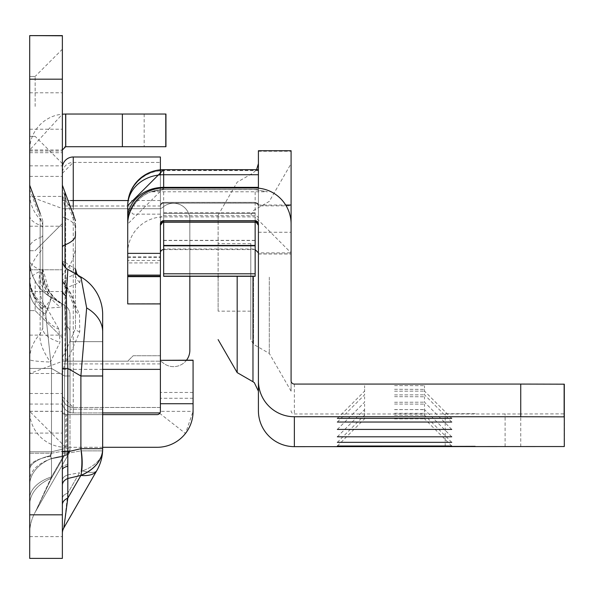 <?xml version="1.0" encoding="UTF-8"?>
<svg xmlns="http://www.w3.org/2000/svg" width="594" height="594" viewBox="0 0 594 594"><rect width="100%" height="100%" fill="white"/><g stroke="black" fill="none" stroke-linecap="round" stroke-linejoin="round"><path stroke-width="0.45" stroke-dasharray="2.97 2.23" d="M62.37 504.818L62.37 485.142L62.37 504.818A10.892 7.7 0 0 1 67.82 498.143L63.825 527.91A10.892 10.892 180 0 0 62.37 533.345L62.37 480.294A10.892 6.244 180 0 1 67.82 474.888L79.529 472.757L67.82 474.888L67.82 493.109L63.825 527.91L67.82 493.109L67.82 474.888A10.892 6.244 0 0 0 62.37 480.294L62.37 533.345A10.892 10.892 0 0 1 63.825 527.91L96.867 470.478A43.562 43.562 0 0 0 102.673 448.752L102.673 314.679A43.562 43.562 0 0 0 80.888 276.953L86.657 307.937L80.888 375.987L86.657 307.937L80.888 276.953L86.657 307.937L80.888 375.987L102.673 375.987L102.673 409.184L102.673 341.661L102.673 375.423L102.673 341.661L69.995 341.661L69.995 409.184L69.995 341.661L69.995 375.423L69.995 341.661L102.673 341.661L102.673 375.987L80.888 375.987L80.888 448.67L67.82 451.796L67.82 368.443L66.38 296.228L67.82 368.443L62.37 368.443L67.82 368.443L67.56 360.194A10.892 4.782 -134.2 0 1 64.991 353.155L64.991 196.443L64.991 284.652L75.445 309.377L75.445 328.348L64.991 353.155A10.892 9.868 0 0 0 62.37 359.57L62.37 185.202L62.37 359.57A10.892 0.728 0 0 0 67.56 360.194L79.745 331.831L79.499 314.367L66.454 285.298A10.892 9.044 180 0 1 62.37 278.237A10.892 10.892 0 0 0 65.028 285.365A10.892 1.997 -40.8 0 0 66.454 285.298L67.82 269.409A10.892 10.892 0 0 1 62.37 259.972A10.892 10.892 0 0 0 67.82 269.409L78.111 275.349L80.361 277.888L79.878 282.365L66.417 287.912A10.892 8.546 93.5 0 1 64.991 278.705L75.445 274.086L75.445 268.874L64.991 262.399A10.892 7.269 120 0 0 67.82 269.409L66.38 296.228A10.892 7.7 0 0 1 62.37 290.266L62.37 480.294L62.37 368.443L62.37 451.796L67.82 451.796L67.493 466.32A10.892 4.165 180 0 0 62.37 469.854L62.37 451.796L62.37 469.854M62.37 451.796L62.37 368.443L67.82 368.443L67.82 453.244L62.37 453.244L67.82 453.244L67.627 464.627L67.82 368.443L80.888 375.987L80.888 450.868A43.562 21.518 -100.3 0 1 81.022 471.636L82.521 470.864A43.562 10.781 -150.1 0 0 96.867 470.478A43.562 43.562 0 0 0 102.643 450.23L102.614 450.868A43.548 24.978 0 0 1 82.521 470.864A43.548 24.978 0 0 0 102.614 450.868L102.643 450.23M79.745 331.831A10.892 4.373 0 0 1 75.445 328.348L75.445 235.655M69.995 375.987L64.553 375.987L65.993 325.839L64.553 375.987L69.995 375.987L69.995 331.801L69.995 375.987L64.553 375.987L65.993 325.839L64.553 305.249A10.892 10.892 0 0 1 69.995 314.679A10.892 10.892 0 0 0 64.553 305.249L51.485 297.705L64.553 305.249L65.993 325.839L64.553 375.987L69.995 375.987L69.995 314.679L69.995 448.752A10.892 10.892 0 0 1 68.548 454.18L35.506 511.62L68.548 454.18A10.892 10.892 0 0 0 69.995 448.752L69.995 375.987M42.211 270.612A43.562 40.644 120 0 0 61.776 303.645L54.358 297.794L49.265 291.342L42.768 268.874L42.768 220.589L42.768 274.086L42.768 268.874L42.211 270.612L41.246 270.723L40.154 269.661A43.562 29.069 120 0 0 51.485 297.705L45.708 314.122L51.485 368.443L45.708 314.122L51.485 297.705A43.562 43.562 0 0 1 29.7 259.972L29.7 368.443L51.485 368.443L29.7 368.443L29.7 451.796L29.7 259.972A43.562 43.562 0 0 0 51.485 297.705L64.553 305.249L51.485 297.705A43.562 43.562 0 0 1 29.7 259.972A43.562 43.562 0 0 0 51.485 297.705L46.028 306.467A43.562 36.167 180 0 1 29.7 278.237A43.562 43.562 0 0 0 40.303 306.727L40.303 306.727A43.562 8.004 -40.8 0 0 46.028 306.467L58.984 329.336L59.964 342.27L50.445 362.058A43.562 19.127 -134.2 0 1 40.154 333.91L40.154 217.679L40.154 303.898L42.768 309.377L42.768 328.348L42.768 224.762L42.768 309.377A43.562 25.639 0 0 0 58.984 329.336M51.485 458.657L50.705 456.222L51.485 458.657A43.562 24.985 180 0 0 29.7 480.294L29.7 498.522L29.7 480.294A43.562 24.985 -0 0 1 51.485 458.657L51.485 476.878L35.506 511.62L51.485 478.14L35.506 511.62L68.548 454.18L35.506 511.62L51.485 476.878A43.562 24.985 -0 0 0 29.7 498.522L29.7 485.142A43.562 30.806 0 0 1 51.485 458.464L50.178 455.717L51.485 458.464A43.562 30.806 0 0 0 29.7 485.142L29.7 498.522A43.562 24.985 180 0 1 51.485 476.878L63.194 456.526L66.09 454.544A10.892 2.695 -150.1 0 0 68.548 454.18A10.892 2.695 -150.1 0 1 66.09 454.544A10.811 6.2 0 0 0 69.765 450.868A10.811 6.2 0 0 1 66.09 454.544L64.664 455.39A10.892 5.376 79.7 0 0 64.553 450.868A10.892 5.376 -100.3 0 1 64.664 455.39L63.194 456.526L51.485 458.657L63.194 456.526L51.485 476.878L51.485 458.657M61.776 303.645L62.415 304.893L60.514 307.202L45.879 308.264L45.708 314.122L51.485 368.443L51.485 451.796L29.7 451.796L51.485 451.796L50.178 455.717L51.485 451.796L64.553 448.67A10.892 5.331 76.6 0 1 64.553 455.338A10.892 5.331 76.6 0 0 64.553 448.67L64.553 375.987L64.553 450.868L51.485 453.244L50.705 456.222L51.485 453.244L29.7 453.244L29.7 290.266L29.7 467.433L29.7 453.244L51.485 453.244L51.485 368.443L50.445 362.058A43.562 2.925 0 0 1 29.7 359.57A43.562 39.486 0 0 1 40.154 333.91L42.768 328.348A43.562 17.486 0 0 0 59.964 342.27M42.768 235.209A10.892 3.727 180 0 1 40.154 237.63L40.154 271.443A43.562 34.17 93.5 0 0 45.879 308.264A43.562 34.89 0 0 1 29.7 281.125A43.562 14.902 180 0 1 40.154 271.443L42.768 274.086A43.562 41.112 180 0 0 60.514 307.202M80.888 276.953A43.562 43.562 0 0 1 102.673 314.679A43.562 43.562 0 0 0 80.888 276.953L67.82 269.409A10.892 10.892 0 0 1 62.37 259.972A10.892 3.727 0 0 0 64.991 262.399M65.993 325.839L64.553 305.249L65.993 325.839A10.892 7.7 0 0 1 69.995 331.801L69.995 314.679L69.995 331.801A10.892 7.7 180 0 0 65.993 325.839A10.892 7.7 0 0 1 69.995 331.801A10.892 7.7 180 0 0 65.993 325.839M62.37 280.665L62.37 337.845L62.37 280.665M35.143 280.665L35.143 310.617L35.143 280.665M62.37 106.408L62.37 49.228L62.37 106.408M35.143 106.408L35.143 76.455L35.143 106.408M29.7 280.665L29.7 310.617L29.7 280.665M29.7 106.408L29.7 76.455L29.7 106.408M62.37 122.743L62.37 152.695L62.37 122.743M29.7 122.743L29.7 152.695L29.7 122.743M186.523 360.172A16.335 16.335 0 0 1 162.697 362.555A5.443 5.443 0 0 0 159.095 361.189L62.778 361.189L29.7 373.485L29.7 196.421L62.778 208.717L159.095 208.717A5.443 5.443 0 0 0 162.697 207.358A16.335 16.335 0 0 1 189.842 219.609L189.842 276.307M65.377 361.189L62.37 373.485L29.7 373.485L29.7 558.39L62.37 558.39L62.37 411.36A3.267 3.267 0 0 0 65.644 414.627L157.128 414.627A3.267 3.267 0 0 0 159.704 413.365L185.469 433.464L193.072 411.36L193.072 360.172L160.395 360.172L160.395 411.36L193.072 411.36M29.7 35.781L62.37 35.61L29.7 35.61L29.7 196.421L62.37 196.421L65.377 208.717L62.778 208.717M29.7 269.773L29.7 335.12L29.7 226.21L29.7 269.773L62.37 269.773L62.37 335.12L62.37 226.21L62.37 269.773L29.7 269.773M62.37 35.781L62.37 411.36L29.7 411.36A35.944 35.944 0 0 0 65.644 447.297L157.128 447.297A35.944 35.944 0 0 0 185.469 433.464M65.377 208.717L159.095 208.717A5.443 5.443 0 0 0 162.697 207.358A16.335 16.335 0 0 1 189.842 219.609L189.842 350.304A16.335 16.335 0 0 1 162.697 362.555A5.443 5.443 0 0 0 159.095 361.189L62.778 361.189M193.072 398.284L160.395 398.284L193.072 398.284M102.673 414.627L65.644 414.627L62.37 411.36M102.673 447.297L65.644 447.297L65.644 414.627M165.86 114.033L165.86 146.711L165.949 114.033L65.644 114.033A35.944 35.944 0 0 0 29.7 149.978L62.37 114.182M165.86 146.711L65.644 146.711A3.267 3.267 0 0 0 62.37 149.978L29.7 149.978M29.7 411.293L62.37 411.293L29.7 411.293M29.7 150.995L62.37 150.995L29.7 150.995M65.644 447.297L29.7 411.36M159.704 413.365L160.395 411.36M64.553 455.42A10.892 4.552 29.9 0 0 68.548 454.18A10.892 10.892 0 0 0 69.899 450.23L69.765 450.868L69.899 450.23A10.892 10.892 0 0 1 68.548 454.18A10.892 4.552 -150.1 0 1 64.553 455.42L51.485 458.464L51.485 478.14A43.562 30.806 0 0 0 29.7 504.818A43.562 30.806 0 0 1 51.485 478.14L64.553 455.42L51.485 478.14L51.485 458.464L64.553 455.42A10.892 7.7 180 0 0 69.995 448.752A10.892 7.7 180 0 1 64.553 455.42M29.7 533.345A43.562 43.562 0 0 1 35.506 511.62A43.562 43.562 0 0 0 29.7 533.345A43.562 43.562 0 0 1 35.506 511.62A43.562 43.562 0 0 0 29.7 533.345M69.995 314.679A10.892 10.892 0 0 0 64.553 305.249A10.892 10.892 0 0 1 69.995 314.679M62.37 485.142A10.892 7.7 0 0 1 67.82 478.474L67.493 466.32M102.673 341.661L102.673 448.752A43.562 30.806 180 0 1 80.888 475.43L67.82 498.143L67.82 478.474L80.888 475.43A43.562 18.191 -150.1 0 0 96.867 470.478A43.562 10.781 -150.1 0 1 82.521 470.864L81.022 471.636A43.562 21.518 79.7 0 0 80.888 450.868L67.82 453.244L80.888 450.868L102.614 450.868L80.888 450.868L80.888 375.987L67.82 368.443L80.888 375.987L102.673 375.987L102.673 409.184L69.995 409.184L102.673 409.184M80.888 475.349A43.562 21.332 76.6 0 0 80.888 448.67L102.673 448.67A43.562 30.806 180 0 1 80.888 475.349M42.768 268.874A43.562 43.095 180 0 0 62.415 304.893M51.485 368.443L29.7 368.443L51.485 368.443L64.553 375.987L51.485 368.443L64.553 375.987L64.553 448.67L51.485 451.796L51.485 368.443L51.485 453.244L64.553 450.868L64.553 375.987L51.485 368.443M29.7 278.237A43.562 39.486 -0 0 0 40.154 303.898A43.562 8.004 -40.8 0 0 40.303 306.727L42.902 310.573L42.768 309.377M69.899 450.23L69.995 448.752L69.899 450.23M79.878 282.365A10.892 10.276 180 0 1 75.445 274.086L75.445 309.377A10.892 6.408 0 0 0 79.499 314.367M62.37 278.237A10.892 9.868 0 0 0 64.991 284.652A10.892 1.997 -40.8 0 0 65.028 285.365L69.862 291.854L72.906 297.624L74.844 303.727L75.445 309.377M67.82 269.409L77.287 274.874A10.892 10.774 180 0 0 80.361 277.888M75.445 231.482L75.445 225.779A43.562 39.486 180 0 0 64.991 200.119A10.892 9.868 180 0 1 62.37 193.703M75.445 268.874L75.445 227.762A43.562 14.902 0 0 0 64.991 218.072L64.991 192.278M67.82 493.109A10.892 6.244 180 0 0 62.37 498.522A10.892 6.244 0 0 1 67.82 493.109L79.529 472.757L67.82 493.109M96.867 470.478L63.825 527.91A10.892 10.892 0 0 0 62.37 533.345M160.395 355.747L133.167 355.747L127.717 361.189L62.37 361.189L62.37 208.717L62.37 361.189L127.717 361.189L133.167 355.747L160.395 355.747L160.395 214.159L160.395 355.747M159.994 412.927L160.395 412.927L160.395 407.477L73.262 407.477L160.395 407.477L160.395 162.429L73.262 162.429A10.892 10.892 0 0 0 62.37 173.322L62.37 402.034L62.37 167.872L62.37 173.322L73.262 162.429L73.262 156.987L160.395 156.987L160.395 162.429L73.262 162.429L73.262 205.992L62.37 205.992M160.395 252.702L160.395 174.859M102.673 412.927L73.262 412.927L73.262 407.477L62.37 396.592A10.892 10.892 0 0 0 73.262 407.477L73.262 205.992L160.395 205.992M73.262 206.987L73.262 412.927A10.892 10.892 0 0 1 62.37 402.034A10.892 10.892 0 0 0 73.262 412.927L160.395 412.927L160.395 411.494M160.395 214.159L133.167 214.159L127.717 208.717L62.37 208.717L127.717 208.717L133.167 214.159L160.395 214.159M394.55 391.208L424.502 391.127L394.55 391.208M394.55 394.899L424.502 394.817L394.55 394.899M394.55 402.272L424.502 402.19L394.55 402.272M394.55 409.645L424.502 409.57L394.55 409.645M394.55 415.176L424.502 415.102L394.55 415.176M394.55 418.867L424.502 418.785L394.55 418.867M258.412 277.702L258.412 163.64L258.412 277.702M250.794 311.167L250.794 243.637L250.794 311.167L218.117 311.167L218.117 215.199L218.117 276.307M250.794 277.235L250.794 339.605L250.794 277.235M218.117 311.167L218.117 277.309M291.09 277.101L291.09 391.164L291.09 277.101M475.148 413.669L445.196 413.743L475.148 413.669M394.55 413.261L424.502 413.342L394.55 413.261M394.55 409.578L424.502 409.652L394.55 409.578M394.55 404.046L424.502 404.12L394.55 404.046M394.55 396.666L424.502 396.747L394.55 396.666M394.55 389.293L424.502 389.374L394.55 389.293M394.55 385.603L424.502 385.684L394.55 385.603M258.412 206.408L258.412 223.893L258.412 206.408A3.267 3.252 -0 0 0 255.145 203.148L163.662 203.148L163.662 220.753L163.662 202.354A3.267 3.267 -0 0 0 160.395 205.621L160.395 223.968M256.103 222.201L255.145 222.208M127.717 262.919L127.717 275.178L127.717 262.919L160.395 262.919L160.395 275.178L160.395 262.919M127.717 224.02L127.717 224.02A35.944 35.944 -0 0 1 163.662 188.075A35.944 35.944 -0 0 0 127.717 224.02L163.662 188.031L255.145 188.031M127.717 225.304L127.717 225.475A35.944 35.944 180 0 1 163.662 189.531A35.944 35.796 -0 0 0 127.717 225.304L127.717 206.393A35.944 35.944 -0 0 1 163.662 170.456L163.662 169.676M127.717 303.913L127.717 225.475A35.944 35.944 180 0 1 163.662 189.531L163.662 170.456A35.944 35.944 -0 0 0 127.717 206.393M258.412 189.679L255.145 189.531A35.944 35.944 180 0 1 258.412 189.679L258.412 188.224A35.944 35.944 -0 0 0 255.145 188.075L163.662 188.075M151.336 191.795L163.662 189.612L255.145 189.612L267.471 191.795L255.145 189.62L163.662 189.62L151.336 191.795L267.471 191.795M163.662 245.433L163.662 276.307M127.717 252.836A35.944 35.944 180 0 1 163.662 216.892L255.145 216.892L291.09 252.873L291.09 223.968L291.09 253.994L291.09 252.873L258.412 252.873L258.412 223.968M163.662 249.005L163.662 245.686L163.662 249.005L255.145 249.005L255.145 245.433M160.395 303.913L160.395 205.621L161.368 203.289L163.662 202.354L163.662 203.126A3.267 3.267 -0 0 0 160.395 206.393A3.267 3.267 -0 0 1 163.662 203.126L163.662 203.148A3.267 3.252 -0 0 0 160.395 206.408M163.662 222.201L162.697 222.201M255.145 276.307L255.145 249.005M163.662 246.042L255.145 246.042L163.662 246.042L163.662 249.569L255.145 249.569L255.145 189.62M258.412 252.873L258.412 188.224M258.412 150.735L258.412 205.851L291.09 205.851L291.09 380.806M258.412 410.706L258.412 205.851M291.09 150.735L291.09 205.851M564.3 446.54L564.3 384.177M520.738 446.651L520.738 413.973L564.3 413.862M337.37 418.354L364.597 391.127L364.597 385.684M337.37 422.044L364.597 394.817L364.597 389.374M337.37 429.417L364.597 402.19L364.597 396.747M337.37 436.798L364.597 409.57L364.597 404.12M337.37 442.33L364.597 415.102L364.597 409.652M337.37 446.012L364.597 418.785L364.597 413.342M520.738 413.973L294.357 413.973A3.267 3.267 180 0 1 291.09 410.706M255.145 213.38L163.662 213.38L255.145 213.38M255.145 189.612L163.662 189.531L258.412 189.516L258.412 169.676M127.717 256.838L160.395 256.838M127.717 257.581L160.395 257.581M258.412 205.903A3.267 2.836 180 0 0 255.145 203.074L255.145 203.126A3.267 3.267 -0 0 1 258.412 206.393A3.267 3.267 -0 0 0 255.145 203.126L255.145 202.354L257.44 203.289L258.412 205.621A3.267 3.267 -0 0 0 255.145 202.354L163.662 202.354L255.145 202.354L255.145 203.074L163.662 203.074A3.267 2.836 180 0 0 160.395 205.903M102.673 331.801A43.562 30.806 0 0 0 86.657 307.937A43.562 30.806 180 0 1 102.673 331.801A43.562 30.806 0 0 0 86.657 307.937M67.627 464.627A10.892 3.274 0 0 0 62.37 467.433A10.892 3.274 180 0 1 67.627 464.627M75.445 245.522A43.562 39.486 0 0 1 64.991 271.183A10.892 9.868 0 0 0 62.37 277.598M73.225 267.092A10.892 10.165 120 0 0 77.205 274.755M73.285 272.564A10.892 8.806 -60 0 1 69.357 265.028M56.95 300.861A43.562 35.224 -60 0 1 41.246 270.723M29.7 215.652A43.562 14.902 0 0 0 40.154 225.341L40.154 237.63A43.562 14.902 180 0 0 29.7 247.312M42.768 225.779A10.892 9.868 180 0 0 40.154 219.364A43.562 39.486 180 0 1 29.7 193.703M50.705 456.222A43.562 13.098 180 0 0 29.7 467.433A43.562 13.098 0 0 1 50.705 456.222M45.708 314.122A43.562 30.806 0 0 1 29.7 290.266A43.562 30.806 0 0 0 45.708 314.122A43.562 30.806 180 0 1 29.7 290.266M66.38 296.228A10.892 7.7 180 0 1 62.37 290.266L62.37 281.125A10.892 3.727 180 0 1 64.991 278.705L64.991 267.055M50.178 455.717A43.562 16.669 0 0 0 29.7 469.854A43.562 16.669 180 0 1 50.178 455.717M65.644 361.189L65.644 208.717L65.644 361.189M193.072 392.448L160.395 392.448M66.699 447.297L66.699 414.627M144.164 114.033L144.164 146.711M29.7 393.518L62.37 393.518M29.7 176.388L62.37 176.388M29.7 404.069L62.37 404.069M29.7 165.845L62.37 165.845M29.7 79.18L62.37 79.18M29.7 129.21L62.37 129.21M29.7 536.605L62.37 536.605M29.7 433.078L62.37 433.078M29.7 291.557L62.37 291.557L29.7 291.557M64.553 455.338A10.892 7.7 180 0 0 69.995 448.67L64.553 448.67L69.995 448.67A10.892 7.7 180 0 1 64.553 455.338M42.768 227.762A10.892 3.727 0 0 0 40.154 225.341L40.154 269.661A43.562 14.902 0 0 1 29.7 259.972A43.562 43.562 0 0 0 51.485 297.705M42.768 245.522A10.892 9.868 0 0 1 40.154 251.938A43.562 39.486 0 0 0 29.7 277.598M69.765 450.868L64.553 450.868L69.765 450.868M64.991 244.891L64.991 218.072A10.892 3.727 0 0 1 62.37 215.652M66.417 287.912A10.892 8.724 0 0 1 62.37 281.125M160.395 200.549L128.252 200.549M102.673 369.364L62.37 369.364M160.395 363.914L62.37 363.914M62.37 402.034A10.892 10.892 0 0 0 73.262 412.927M73.262 407.477A10.892 10.892 0 0 1 62.37 396.592M62.37 200.549L70.56 200.549M252.97 381.734L252.97 276.307M237.177 372.616L237.177 276.307M253.512 277.227L253.512 344.32L253.512 277.227M269.305 277.198L269.305 353.437L269.305 277.198M255.145 212.749L163.662 212.749L163.662 189.62M163.662 216.892L163.662 213.38M564.137 446.547L564.137 413.87M294.357 384.073L294.357 413.973M160.395 303.749L127.717 303.749M160.395 260.454L127.717 260.454M255.093 249.569L255.093 216.892M258.412 253.883L291.09 253.883M258.412 205.041L285.699 205.041M258.412 232.269L291.09 232.269M258.412 151.247L291.09 151.247M258.412 253.994L291.09 253.994L258.412 253.994M163.662 273.975L255.145 273.975M163.662 240.511L255.145 240.511M163.662 240.355L255.145 240.355M255.145 203.126L163.662 203.126M258.412 218.525A3.267 2.836 180 0 0 255.145 215.689L163.662 215.689A3.267 2.836 180 0 0 160.395 218.525M258.412 170.456L163.662 170.456M258.412 170.612L163.662 170.612A35.944 35.796 -0 0 0 127.717 206.408M29.7 189.367L42.768 224.762M35.143 310.617L62.37 337.845L35.143 310.617L62.37 337.845L35.143 310.617L29.7 310.617L35.143 310.617M29.7 136.353L35.143 136.353L29.7 136.353L35.143 136.353L62.37 163.58M29.7 152.695L62.37 152.695M29.7 335.12L62.37 335.12M29.7 226.21L62.37 226.21M29.7 92.79L62.37 92.79M29.7 76.455L35.143 76.455L29.7 76.455L35.143 76.455L62.37 49.228M29.7 250.713L35.143 250.713L62.37 223.485L35.143 250.713L62.37 223.485L35.143 250.713L29.7 250.713M40.154 213.513L42.768 220.589M75.445 224.762L62.37 189.367M218.117 215.199L237.177 182.187L252.97 173.069L256.586 169.676M291.09 391.164L269.305 353.437L253.512 344.32L250.794 339.605M250.794 215.199L253.512 210.484L269.305 201.366L291.09 163.64M505.093 446.421L505.093 413.743M451.73 446.012L424.502 418.785L424.502 413.342M451.73 442.33L424.502 415.102L424.502 409.652M451.73 436.798L424.502 409.57L424.502 404.12M451.73 429.417L424.502 402.19L424.502 396.747M451.73 422.044L424.502 394.817L424.502 389.374M451.73 418.354L424.502 391.127L424.502 385.684M445.196 446.421L445.196 413.743M250.794 243.637L218.117 243.637"/><path stroke-width="0.89" d="M75.445 227.762L75.445 225.779M62.37 259.972A10.892 10.892 0 0 0 67.82 269.409L66.38 296.228L67.82 368.443L67.82 451.796L80.888 448.67L80.888 375.987L86.657 307.937L80.888 276.953A43.562 43.562 0 0 1 102.673 314.679L102.673 448.752A43.562 43.562 0 0 1 96.867 470.478L63.825 527.91L67.82 498.143A10.892 7.7 0 0 0 62.37 504.818M62.37 368.443L67.82 368.443L80.888 375.987L102.673 375.987L102.673 331.801A43.562 30.806 180 0 0 86.657 307.937M62.37 451.796L67.82 451.796L67.82 478.474A10.892 7.7 0 0 0 62.37 485.142M62.37 514.82L62.37 558.39L29.7 558.39L29.7 514.82L62.37 514.82L62.37 35.61L29.7 35.61L62.37 35.781M29.7 35.781L29.7 514.82M189.842 276.307L189.842 350.304A16.335 16.335 0 0 1 186.523 360.172M193.072 360.335L160.395 360.335L193.072 360.172L193.072 411.36A35.944 35.944 0 0 1 157.128 447.297L102.673 447.297M160.395 360.335L160.395 411.36A3.267 3.267 0 0 1 157.128 414.627L102.673 414.627M65.644 114.033L165.949 114.033L165.949 146.711L65.644 146.711L65.644 114.033L62.37 114.182M62.37 149.978L65.644 146.711M62.37 533.345A10.892 10.892 0 0 1 63.825 527.91L96.867 470.478A43.562 18.191 29.9 0 1 80.888 475.43L67.82 478.474L67.82 498.143L80.888 475.43A43.562 30.806 180 0 0 102.673 448.752L102.643 450.23A43.562 43.562 0 0 1 96.867 470.478M80.888 448.67A43.562 21.332 76.6 0 1 80.888 475.349A43.562 30.806 180 0 0 102.673 448.67L80.888 448.67M67.82 269.409L77.287 274.874A10.892 10.774 180 0 1 75.445 268.874L76.819 273.775L78.245 275.43L80.888 276.953M75.445 235.655L75.445 231.482M66.417 287.912L66.38 296.228A10.892 7.7 0 0 1 62.37 290.266M102.673 409.184L102.643 450.23M102.673 341.661L102.673 331.801M160.395 174.859L160.395 156.987L73.262 156.987L73.262 206.987M160.395 411.494L160.395 252.702M159.994 412.927L102.673 412.927M62.37 167.872A10.892 10.892 0 0 1 73.262 156.987A10.892 10.892 0 0 0 62.37 167.872A10.892 10.892 0 0 1 73.262 156.987M451.73 418.354L337.37 418.354L451.73 418.354M451.73 422.044L337.37 422.044L451.73 422.044M451.73 429.417L337.37 429.417L451.73 429.417M451.73 436.798L337.37 436.798L451.73 436.798M451.73 442.33L337.37 442.33L451.73 442.33M451.73 446.012L337.37 446.012L451.73 446.012M160.395 253.371L127.717 253.371L127.717 275.178L160.395 275.178L160.395 223.968A3.267 3.267 180 0 1 163.662 220.701L255.145 220.701A3.267 3.267 180 0 1 258.412 223.968L258.412 410.706A35.944 35.944 180 0 0 294.357 446.651L564.3 446.54L564.3 416.854L520.738 416.743L520.738 384.073L564.3 384.177L564.3 416.854M218.117 276.307L218.117 277.309M475.148 446.339L445.196 446.421L475.148 446.339M258.412 252.873L255.145 249.569L255.145 222.201A3.267 3.267 180 0 1 258.412 225.334L256.103 222.201L255.145 222.201L255.301 220.753L258.412 223.893L258.412 225.304A3.267 3.252 -0 0 0 255.145 222.052L163.662 222.052L162.697 222.201L160.395 225.334M258.412 223.893L258.412 225.334A3.267 3.26 -0 0 0 258.412 225.267M256.036 222.201A3.267 3.26 -0 0 0 255.145 222.074M127.717 253.371L127.717 223.968A35.944 35.944 180 0 1 163.662 188.031L255.145 188.031A35.944 35.944 180 0 1 291.09 223.968L291.09 380.806A3.267 3.267 -0 0 0 294.357 384.073L520.738 384.073M127.717 206.393L127.717 223.968M160.395 276.656L160.395 303.913L127.717 303.913L127.717 276.656L160.395 276.656L160.395 275.178M127.717 275.178L127.717 276.656M160.395 252.836A3.267 3.267 180 0 1 163.662 249.569M160.395 225.468A3.267 3.267 180 0 1 163.662 222.201L163.662 245.433L255.145 245.433L255.145 276.307L163.662 276.307L163.662 245.433M258.412 169.676L163.662 169.676L258.412 169.676L258.412 188.179L258.412 150.728L291.09 150.735L291.09 223.968M258.412 380.806A35.944 35.944 -0 0 0 294.357 416.743L520.738 416.743M258.412 188.075L257.016 188.075L258.412 188.075M163.662 169.676A35.944 35.944 -0 0 0 127.717 205.621L163.662 169.676L163.662 188.031M255.301 220.753L163.662 220.753A3.267 3.267 -0 0 0 160.395 224.02A3.267 3.267 -0 0 1 163.662 220.753L163.662 220.701M75.445 220.589L64.991 192.278L64.991 267.055M62.37 247.312A10.892 3.727 180 0 1 64.991 244.891L64.991 262.399M77.205 274.755A10.892 10.165 120 0 0 78.111 275.349M67.493 466.32A10.892 4.165 0 0 0 62.37 469.854M193.072 403.734L160.395 403.734M165.778 114.033L165.778 146.711M122.379 114.033L122.379 146.711M65.748 114.033L65.748 146.711M29.7 79.18L62.37 79.18M75.445 235.209A43.562 14.902 180 0 1 64.991 244.891M128.252 200.549L70.56 200.549M160.395 369.364L102.673 369.364M252.97 276.307L252.97 381.734L254.291 382.633L258.412 391.164M237.177 276.307L237.177 372.616L218.117 339.605M160.395 225.304A3.267 3.252 -0 0 1 163.662 222.052L163.662 220.753L255.145 220.701M255.145 222.208L163.662 222.208M564.137 416.847L564.137 384.177M294.357 416.743L294.357 446.651M160.395 275.119L127.717 275.119M285.699 205.041L291.09 205.041M163.662 276.158L255.145 276.158M163.662 273.797L255.145 273.797M258.412 187.355L163.662 187.355A35.944 31.17 180 0 0 127.717 218.525M258.412 174.733L163.662 174.733A35.944 31.17 180 0 0 127.717 205.903M127.717 276.284L160.395 276.284M40.154 213.513L29.7 185.202M64.991 192.278L62.37 185.202M258.412 150.728L291.09 150.728M163.662 276.307L255.145 276.307M237.177 372.616L252.97 381.734M256.586 169.676L258.412 163.64M163.662 220.753L161.368 221.688L160.395 224.02"/></g></svg>
